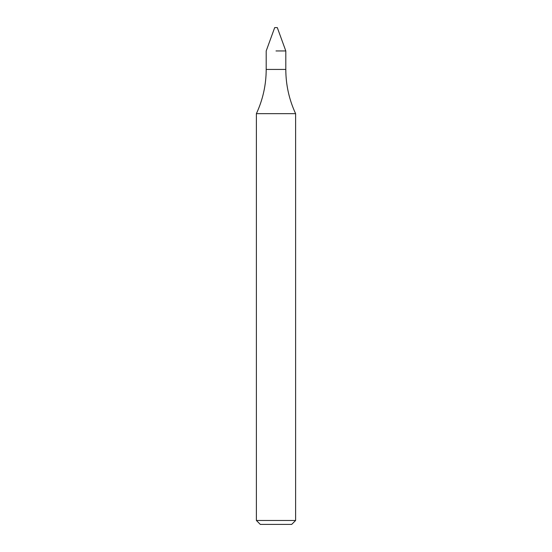 <?xml version="1.0" encoding="UTF-8"?>
<svg xmlns="http://www.w3.org/2000/svg" width="552" height="552" viewBox="0 0 552 552"><rect width="100%" height="100%" fill="white"/><g stroke="black" fill="none" stroke-linecap="round" stroke-linejoin="round"><path stroke-width="0.83" d="M276 50.95L285.805 50.95L276 50.95M256.39 520.481L295.61 520.481L291.691 524.4L260.309 524.4L256.39 520.481L256.39 113.65L295.61 113.65C289.117 99.629 285.846 84.891 285.805 69.435L285.805 50.95L277.304 27.6L274.696 27.6L266.195 50.95L266.195 69.435L285.805 69.435M256.39 113.65C262.883 99.629 266.154 84.891 266.195 69.435M295.61 520.481L295.61 113.65"/></g></svg>
